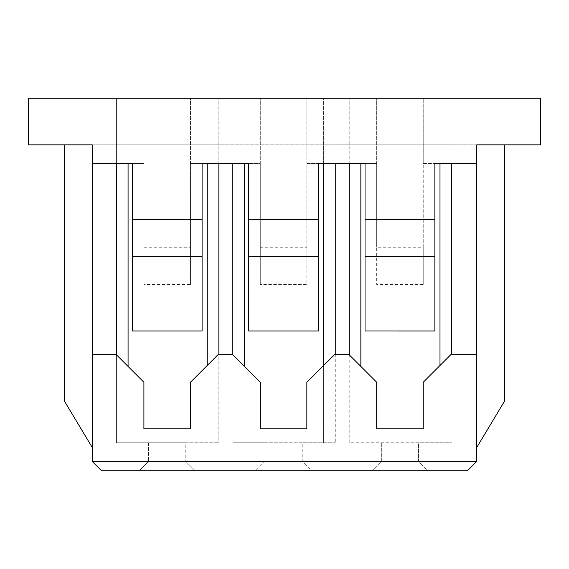 <?xml version="1.0" encoding="UTF-8"?>
<svg xmlns="http://www.w3.org/2000/svg" width="569" height="569" viewBox="0 0 569 569"><rect width="100%" height="100%" fill="white"/><g stroke="black" fill="none" stroke-linecap="round" stroke-linejoin="round"><path stroke-width="0.43" stroke-dasharray="2.85 2.13" d="M476.772 144.839L64.297 144.839L92.228 144.839L92.228 461.409L476.772 461.409L476.772 144.839L504.703 144.839L476.772 144.839L476.772 447.44L476.772 144.839M540.55 98.281L28.45 98.281L28.45 144.839L540.55 144.839L540.55 98.281M476.772 461.409L467.462 470.719L101.538 470.719L92.228 461.409M323.605 163.459L323.605 98.281L232.828 98.281L335.248 98.281L323.605 98.281L323.605 442.789L302.189 442.789L302.189 461.409L311.499 470.719L255.637 470.719L311.499 470.719L302.189 461.409L264.948 461.409L302.189 461.409L302.189 442.789L264.948 442.789L264.948 461.409L255.637 470.719L264.948 461.409L264.948 442.789L232.828 442.789L335.248 442.789L323.605 442.789L323.605 365.504M92.228 163.459L116.439 163.459L116.439 98.281L218.859 98.281L116.439 98.281L116.439 442.789L218.859 442.789L185.807 442.789L185.807 461.409L148.559 461.409L139.249 470.719L195.117 470.719L139.249 470.719L148.559 461.409L185.807 461.409L195.117 470.719L185.807 461.409L185.807 442.789L116.439 442.789L116.439 354.8L143.907 382.261L143.907 428.82L190.459 428.82L190.459 382.261L218.859 354.331L218.859 442.789L218.859 98.281L218.859 163.459L248.653 163.459M318.484 163.459L349.21 163.459L349.21 98.281L451.63 98.281L349.21 98.281L349.21 442.789L451.63 442.789L418.578 442.789L418.578 461.409L381.337 461.409L418.578 461.409L427.888 470.719L372.019 470.719L427.888 470.719L418.578 461.409L418.578 442.789L349.21 442.789L349.21 354.8L376.678 382.261L376.678 428.82L423.229 428.82L423.229 382.261L451.167 354.331L476.772 354.331M207.223 365.504L207.223 163.459M128.075 366.436L128.075 163.459M115.969 354.331L116.439 354.8M232.358 354.331L260.289 382.261L260.289 428.82L306.847 428.82L306.847 382.261L335.248 354.331L335.248 442.789L335.248 163.459M232.828 163.459L232.828 354.8M244.464 366.436L244.464 163.459M248.653 331.016L248.653 163.41L260.289 163.41L260.289 284.5L306.847 284.5L306.847 163.417L318.484 163.41L318.484 331.016M248.653 163.41L260.289 163.41L260.289 98.281L260.289 284.5M260.289 247.259L306.847 247.259L306.847 284.5M318.484 163.41L306.847 163.41L306.847 98.281L306.847 247.259M92.228 447.44L92.228 144.839L92.228 447.44L64.297 400.889L64.297 144.839M218.859 354.331L232.828 354.331M92.228 354.331L116.439 354.331M132.264 331.016L132.264 163.41L143.907 163.41L143.907 284.5L190.459 284.5L190.459 163.417L202.102 163.41L202.102 331.016M202.102 163.459L218.859 163.459M116.439 163.459L132.264 163.459M132.264 163.41L143.907 163.41L143.907 98.281L143.907 284.5M190.459 284.5L190.459 98.281L190.459 163.41L202.102 163.417M143.907 247.259L190.459 247.259M148.559 442.789L148.559 461.409L148.559 442.789M476.772 447.44L504.703 400.889L504.703 144.839M423.229 247.259L423.229 98.281L423.229 163.41L434.872 163.41L423.229 163.41L423.229 284.5L423.229 247.259L376.678 247.259L376.678 284.5L423.229 284.5M434.872 163.459L476.772 163.459M348.747 354.331L349.21 354.8M451.63 354.331L451.63 163.459M434.872 331.016L434.872 163.417M365.042 331.016L365.042 163.417L376.678 163.417L376.678 284.5M365.042 163.417L376.678 163.41L376.678 98.281L376.678 247.259M335.248 354.331L349.21 354.331M381.337 442.789L381.337 461.409L372.019 470.719L381.337 461.409L381.337 442.789M349.21 163.459L365.042 163.459M439.993 365.504L439.993 163.459M360.853 163.459L360.853 366.436"/><path stroke-width="0.85" d="M202.102 219.236L202.102 163.459L248.653 163.459L248.653 219.236L318.484 219.236L318.484 163.459L365.042 163.459L365.042 219.236L434.872 219.236L434.872 163.459L476.772 163.459L476.772 144.839L540.55 144.839L540.55 98.281L28.45 98.281L28.45 144.839L92.228 144.839L92.228 163.459L132.264 163.459L132.264 219.236L202.102 219.236L202.102 331.016L132.264 331.016L202.102 331.009M92.228 461.409L476.772 461.409L467.462 470.719L101.538 470.719L92.228 461.409L92.228 354.331L116.439 354.331L116.439 354.8M476.772 461.409L476.772 163.459M115.969 354.331L143.907 382.261L143.907 428.82L190.459 428.82L190.459 382.261L218.389 354.331L232.358 354.331L260.289 382.261L260.289 428.82L306.847 428.82L306.847 382.261L334.778 354.331L348.747 354.331L376.678 382.261L376.678 428.82L423.229 428.82L423.229 382.261L451.167 354.331L476.772 354.331M132.264 331.009L132.264 256.519L202.102 256.519M132.264 219.236L132.264 256.519M207.223 163.459L207.223 365.504M218.859 163.459L218.859 354.331M128.075 163.459L128.075 366.436M116.439 163.459L116.439 354.331M244.464 163.459L244.464 366.436M248.653 331.009L318.484 331.016L318.484 256.519L248.653 256.519L248.653 331.016L318.484 331.016M318.484 219.236L318.484 256.519M248.653 219.236L248.653 256.519M232.358 354.331L232.828 354.331L232.828 163.459M232.828 354.331L232.828 354.8M92.228 447.44L64.297 400.889L64.297 144.839M92.228 354.331L92.228 163.459M476.772 447.44L504.703 400.889L504.703 144.839M365.042 331.009L434.872 331.016L434.872 256.519L365.042 256.519L365.042 331.009L434.872 331.016M451.63 354.331L451.63 163.459M348.747 354.331L349.21 354.8M335.248 354.331L335.248 163.459M349.21 354.331L349.21 163.459M434.872 219.236L434.872 256.519M365.042 219.236L365.042 256.519M439.993 163.459L439.993 365.504M360.853 163.459L360.853 366.436M323.605 163.459L323.605 365.504"/></g></svg>

